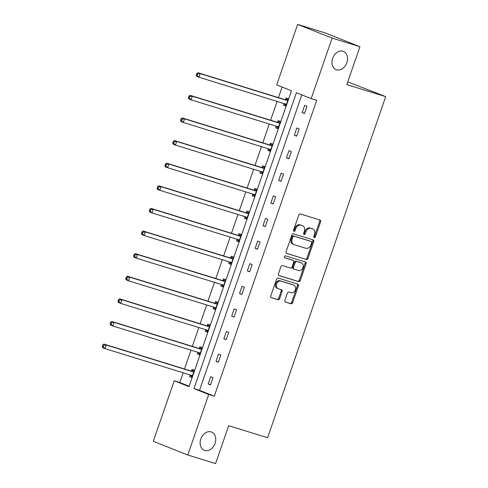 <?xml version="1.0" encoding="UTF-8"?>
<svg xmlns="http://www.w3.org/2000/svg" width="488" height="488" viewBox="0 0 488 488"><rect width="100%" height="100%" fill="white"/><g stroke="black" fill="none" stroke-linecap="round" stroke-linejoin="round"><path stroke-width="0.73" d="M211.158 431.904A9.827 7.436 111.7 0 0 200.928 438.706A9.827 7.436 111.7 0 0 204.313 450.314A9.827 7.436 111.7 0 0 204.728 450.461A9.827 7.436 111.7 0 0 214.958 443.659A9.827 7.436 111.7 0 0 211.572 432.051A9.827 7.436 111.7 0 0 211.158 431.904M342.972 51.246A9.827 7.436 111.7 0 0 332.743 58.054A9.827 7.436 111.7 0 0 336.128 69.656A9.827 7.436 111.7 0 0 336.543 69.802A9.827 7.436 111.7 0 0 346.773 63.001A9.827 7.436 111.7 0 0 343.387 51.399A9.827 7.436 111.7 0 0 342.972 51.246M314.266 237.68A1.055 0.799 111.7 0 0 315.37 236.918L320.61 221.802A1.507 1.141 111.7 0 0 320.073 220.064A1.507 1.141 111.7 0 0 320.006 220.039L300.37 213.964A1.507 1.141 111.7 0 0 298.784 215.049L293.55 230.165A1.055 0.799 111.7 0 0 295.075 230.641L295.752 228.683A4.819 3.648 111.7 0 1 300.821 225.212L302.456 225.718A4.819 3.648 111.7 0 1 302.664 225.791A4.819 3.648 111.7 0 1 304.372 231.349L303.695 233.307A1.055 0.799 111.7 0 0 305.226 233.776L305.903 231.824A4.819 3.648 111.7 0 1 310.972 228.347L312.607 228.854A4.819 3.648 111.7 0 1 312.808 228.927A4.819 3.648 111.7 0 1 314.522 234.49L313.845 236.448A1.055 0.799 111.7 0 0 314.266 237.68M313.839 237.259A1.055 0.799 111.7 0 0 314.437 236.546L319.677 221.43A1.507 1.141 111.7 0 0 319.396 219.85M293.544 230.983A1.055 0.799 111.7 0 0 294.142 230.269L294.819 228.311L295.752 228.683M303.689 234.118A1.055 0.799 111.7 0 0 304.292 233.41L304.969 231.452L305.903 231.824M284.907 300.309A1.507 1.141 111.7 0 0 285.437 302.048A1.507 1.141 111.7 0 0 285.504 302.072L291.013 303.774A1.507 1.141 111.7 0 0 292.599 302.688L298.412 285.901A1.507 1.141 111.7 0 0 297.875 284.162A1.507 1.141 111.7 0 0 297.814 284.138L278.172 278.062A1.507 1.141 111.7 0 0 276.586 279.148L270.773 295.941A1.507 1.141 111.7 0 0 271.31 297.674A1.507 1.141 111.7 0 0 271.371 297.698L278.026 299.76A1.507 1.141 111.7 0 0 279.612 298.674L282.101 291.488A1.507 1.141 111.7 0 0 281.564 289.75A1.507 1.141 111.7 0 0 281.503 289.726L278.203 288.707A4.032 3.05 111.7 0 1 278.032 288.646A4.032 3.05 111.7 0 1 276.641 283.882A4.032 3.05 111.7 0 1 280.838 281.094L293.77 285.096A4.032 3.05 111.7 0 1 293.941 285.151A4.032 3.05 111.7 0 1 295.325 289.915A4.032 3.05 111.7 0 1 291.129 292.709L288.975 292.037A1.507 1.141 111.7 0 0 287.389 293.123L284.907 300.309M297.643 24.4L325.435 32.995L359.93 46.702L346.803 84.613L385.709 96.648L267.601 437.73L228.689 425.695L215.568 463.6L187.776 455.005L153.281 441.298L174.24 380.774L189.015 386.649L291.464 90.792L276.69 84.918L297.643 24.4L332.139 38.107L311.179 98.625L296.405 92.757L193.956 388.613L208.73 394.487L187.776 455.005M359.93 46.702L332.139 38.107M301.816 94.904L199.513 390.333L214.287 396.201L316.736 100.345L311.179 98.625M214.287 396.201L208.73 394.487M306.336 259.524A1.507 1.141 111.7 0 0 307.922 258.439L313.735 241.651A1.507 1.141 111.7 0 0 313.198 239.913A1.507 1.141 111.7 0 0 313.137 239.889L293.495 233.813A1.507 1.141 111.7 0 0 291.909 234.899L286.096 251.686A1.507 1.141 111.7 0 0 286.633 253.424A1.507 1.141 111.7 0 0 286.694 253.449L305.403 259.152A1.507 1.141 111.7 0 0 306.989 258.067L312.802 241.279A1.507 1.141 111.7 0 0 312.527 239.7M306.074 263.776L300.26 280.563A1.507 1.141 111.7 0 1 298.674 281.649L279.032 275.574A1.507 1.141 111.7 0 1 278.971 275.549A1.507 1.141 111.7 0 1 278.435 273.811L280.923 266.631A1.507 1.141 111.7 0 1 282.509 265.545L290.47 268.01A1.507 1.141 111.7 0 0 292.056 266.924L293.709 262.154A1.507 1.141 111.7 0 0 293.172 260.415A1.507 1.141 111.7 0 0 293.111 260.397L284.815 257.829A1.055 0.799 111.7 0 1 285.504 255.84L305.476 262.013A1.507 1.141 111.7 0 1 305.537 262.038A1.507 1.141 111.7 0 1 306.074 263.776L305.14 263.404L299.327 280.191L300.26 280.563M385.709 96.648L347.755 81.868M197.933 352.324L197.372 353.94L199.702 354.868L202.215 347.621L199.885 346.694L199.324 348.316M213.598 307.092L213.036 308.715L215.367 309.642L217.874 302.395L215.544 301.468L214.982 303.091M229.256 261.867L228.695 263.489L231.025 264.417L233.538 257.17L231.202 256.243L230.641 257.865M246.879 218.642L244.909 216.635L244.354 218.264L246.684 219.191L249.197 211.944L246.867 211.017L246.306 212.64M260.58 171.416L260.019 173.039L262.349 173.966L264.856 166.713L262.526 165.792L261.964 167.408M278.197 128.185L276.232 126.178L275.677 127.813L278.007 128.734L280.521 121.488L278.19 120.56L277.629 122.183M282.101 87.071L278.447 97.612M277.129 101.425L270.614 120.225M269.297 124.037L262.788 142.838M261.464 146.65L254.956 165.45M253.638 169.263L247.123 188.069M245.806 191.876L239.297 210.682M237.973 214.488L231.464 233.294M230.147 237.101L223.632 255.907M222.314 259.714L215.8 278.52M214.482 282.326L207.973 301.133M206.65 304.945L200.141 323.745M198.823 327.558L192.309 346.358M190.991 350.17L184.482 368.971M183.159 372.783L179.797 382.494L189.161 386.215M286.029 105.573L284.065 103.566L283.51 105.194L285.84 106.122L288.347 98.875L286.017 97.948L285.456 99.57M270.37 150.798L268.4 148.797L267.845 150.426L270.181 151.353L272.688 144.1L270.358 143.179L269.797 144.796M252.747 194.029L252.186 195.651L254.516 196.579L257.03 189.332L254.699 188.405L254.132 190.027M239.047 241.255L237.083 239.248L236.528 240.877L238.858 241.804L241.365 234.557L239.035 233.63L238.473 235.253M223.388 286.48L221.418 284.474L220.863 286.102L223.193 287.029L225.706 279.783L223.376 278.855L222.815 280.478M207.723 331.706L205.759 329.699L205.204 331.328L207.534 332.255L210.041 325.008L207.711 324.081L207.15 325.703M192.065 376.931L190.094 374.924L189.545 376.559L191.876 377.48L194.383 370.233L192.052 369.306L191.491 370.929M179.797 382.494L174.24 380.774M199.513 390.333L193.956 388.613M208.187 383.965L210.694 376.718L213.024 377.645L210.517 384.892L208.187 383.965L210.578 384.709M216.019 361.352L218.526 354.105L220.857 355.032L218.349 362.279L216.019 361.352L218.411 362.096M223.846 338.739L226.359 331.492L228.689 332.42L226.176 339.666L223.846 338.739L226.243 339.483M231.678 316.126L234.185 308.88L236.515 309.807L234.008 317.054L231.678 316.126L234.075 316.865M239.51 293.514L242.017 286.267L244.348 287.194L241.841 294.441L239.51 293.514L241.902 294.252M247.337 270.901L249.85 263.654L252.18 264.581L249.667 271.828L247.337 270.901L249.734 271.639M255.169 248.288L257.676 241.041L260.012 241.963L257.499 249.215L255.169 248.288L257.566 249.026M263.001 225.676L265.509 218.423L267.839 219.35L265.332 226.603L263.001 225.676L265.393 226.414M270.828 203.063L273.341 195.81L275.671 196.737L273.158 203.984L270.828 203.063L273.225 203.801M278.66 180.444L281.173 173.197L283.504 174.124L280.99 181.371L278.66 180.444L281.058 181.188M286.493 157.831L289 150.585L291.33 151.512L288.823 158.759L286.493 157.831L288.884 158.576M294.325 135.219L296.832 127.972L299.162 128.899L296.655 136.146L294.325 135.219L296.716 135.963M302.151 112.606L304.664 105.359L306.995 106.286L304.481 113.533L302.151 112.606L304.549 113.35M283.51 105.194L285.901 105.939M275.677 127.813L278.075 128.551M267.845 150.426L270.242 151.164M260.019 173.039L262.41 173.777M252.186 195.651L254.584 196.389M244.354 218.264L246.751 219.002M236.528 240.877L238.919 241.615M228.695 263.489L231.092 264.234M220.863 286.102L223.26 286.846M213.036 308.715L215.428 309.459M205.204 331.328L207.601 332.072M197.372 353.94L199.769 354.685M189.545 376.559L191.936 377.297M312.076 228.646A4.819 3.648 111.7 0 0 311.881 228.555A4.819 3.648 111.7 0 0 311.673 228.488L312.607 228.854M304.969 231.452A4.819 3.648 111.7 0 1 310.039 227.981L311.673 228.488M301.932 225.505A4.819 3.648 111.7 0 0 301.73 225.419A4.819 3.648 111.7 0 0 301.529 225.346L302.456 225.718M294.819 228.311A4.819 3.648 111.7 0 1 299.888 224.84L301.529 225.346M286.371 253.266L305.403 259.152M311.661 242.743A1.055 0.799 111.7 0 0 311.246 241.511L294.002 236.174A1.055 0.799 111.7 0 0 292.898 236.936L292.184 238.998A4.819 3.648 111.7 0 0 293.892 244.561A4.819 3.648 111.7 0 0 294.099 244.634L305.878 248.276A4.819 3.648 111.7 0 0 310.947 244.805L311.661 242.743M310.399 241.176A1.055 0.799 111.7 0 0 310.313 241.139L311.246 241.511M293.892 244.561L292.959 244.189A4.819 3.648 111.7 0 1 291.251 238.626L291.964 236.564A1.055 0.799 111.7 0 1 293.075 235.808L310.313 241.139M278.709 275.391L297.741 281.277A1.507 1.141 111.7 0 0 299.327 280.191M292.3 260.074A1.507 1.141 111.7 0 0 292.239 260.049A1.507 1.141 111.7 0 0 292.178 260.025L284.553 257.664M298.735 270.565A4.032 3.05 111.7 0 0 302.932 267.772A4.032 3.05 111.7 0 0 301.547 263.014A4.032 3.05 111.7 0 0 301.377 262.953L296.82 261.544A1.507 1.141 111.7 0 0 295.234 262.629L293.581 267.394A1.507 1.141 111.7 0 0 294.118 269.132A1.507 1.141 111.7 0 0 294.185 269.156L298.735 270.565M300.779 262.715A4.032 3.05 111.7 0 0 300.614 262.642A4.032 3.05 111.7 0 0 300.443 262.581L301.377 262.953M294.057 269.101L293.251 268.784A1.507 1.141 111.7 0 1 293.184 268.76A1.507 1.141 111.7 0 1 292.654 267.021L294.301 262.257A1.507 1.141 111.7 0 1 295.887 261.171L300.443 262.581M305.14 263.404A1.507 1.141 111.7 0 0 304.866 261.824M293.172 284.858A4.032 3.05 111.7 0 0 293.007 284.785A4.032 3.05 111.7 0 0 292.837 284.724L293.77 285.096M277.269 288.335A4.032 3.05 111.7 0 1 277.099 288.274A4.032 3.05 111.7 0 1 275.708 283.516A4.032 3.05 111.7 0 1 279.905 280.722L292.837 284.724M271.047 297.515L277.092 299.388A1.507 1.141 111.7 0 0 278.678 298.302L281.167 291.116A1.507 1.141 111.7 0 0 280.893 289.536M285.181 301.889L290.079 303.402A1.507 1.141 111.7 0 0 291.665 302.316L297.479 285.529A1.507 1.141 111.7 0 0 297.204 283.949M288.286 99.058L285.267 99.607A1.537 1.165 -68.3 0 1 284.815 99.582L197.878 72.694L200.208 73.621L198.958 77.244L285.889 104.133A1.537 1.165 -68.3 0 1 285.956 104.157A1.537 1.165 -68.3 0 1 286.267 104.365L286.401 104.499M287.786 100.498L287.597 100.534A1.537 1.165 -68.3 0 1 287.145 100.51L200.208 73.621L197.689 73.981L196.756 73.609L196.255 75.06L197.189 75.433L197.689 73.981M197.189 75.433L198.958 77.244L196.627 76.317L196.255 75.06M196.756 73.609L197.878 72.694M280.454 121.671L277.434 122.22A1.537 1.165 -68.3 0 1 276.983 122.195L190.052 95.306L192.382 96.234L191.125 99.857L278.056 126.746A1.537 1.165 -68.3 0 1 278.123 126.77A1.537 1.165 -68.3 0 1 278.435 126.978L278.569 127.118M279.959 123.11L279.764 123.147A1.537 1.165 -68.3 0 1 279.313 123.122L192.382 96.234L189.862 96.593L188.929 96.227L188.423 97.673L189.356 98.045L189.862 96.593M189.356 98.045L191.125 99.857L188.795 98.93L188.423 97.673M188.929 96.227L190.052 95.306M272.627 144.283L269.602 144.832A1.537 1.165 -68.3 0 1 269.15 144.808L182.219 117.919L184.549 118.846L183.293 122.47L270.23 149.358A1.537 1.165 -68.3 0 1 270.291 149.383A1.537 1.165 -68.3 0 1 270.608 149.59L270.742 149.731M272.127 145.723L271.932 145.76A1.537 1.165 -68.3 0 1 271.481 145.735L184.549 118.846L182.03 119.206L181.097 118.84L180.597 120.286L181.53 120.658L182.03 119.206M181.53 120.658L183.293 122.47L180.963 121.543L180.597 120.286M181.097 118.84L182.219 117.919M260.574 171.41L262.538 173.411M264.795 166.896L261.775 167.445A1.537 1.165 -68.3 0 1 261.324 167.421L174.387 140.532L176.717 141.459L175.466 145.082L262.398 171.971A1.537 1.165 -68.3 0 1 262.465 171.996A1.537 1.165 -68.3 0 1 262.776 172.203L262.91 172.343M264.295 168.336L264.106 168.372A1.537 1.165 -68.3 0 1 263.654 168.348L176.717 141.459L174.198 141.819L173.264 141.453L172.764 142.899L173.697 143.271L174.198 141.819M173.697 143.271L175.466 145.082L173.136 144.155L172.764 142.899M173.264 141.453L174.387 140.532M252.741 194.023L254.706 196.024M256.962 189.509L253.943 190.058A1.537 1.165 -68.3 0 1 253.492 190.033L166.56 163.144L168.891 164.072L167.634 167.695L254.565 194.584A1.537 1.165 -68.3 0 1 254.632 194.608A1.537 1.165 -68.3 0 1 254.943 194.822L255.078 194.956M256.468 190.948L256.273 190.985A1.537 1.165 -68.3 0 1 255.822 190.96L168.891 164.072L166.365 164.438L165.438 164.066L164.932 165.511L165.865 165.883L166.365 164.438M165.865 165.883L167.634 167.695L165.304 166.768L164.932 165.511M165.438 164.066L166.56 163.144M249.136 212.121L246.111 212.67A1.537 1.165 -68.3 0 1 245.659 212.646L158.728 185.757L161.058 186.684L159.802 190.308L246.739 217.197A1.537 1.165 -68.3 0 1 246.8 217.221A1.537 1.165 -68.3 0 1 247.117 217.434L247.251 217.569M248.636 213.561L248.441 213.598A1.537 1.165 -68.3 0 1 247.989 213.573L161.058 186.684L158.539 187.05L157.606 186.678L157.106 188.13L158.033 188.496L158.539 187.05M158.033 188.496L159.802 190.308L157.471 189.381L157.106 188.13M157.606 186.678L158.728 185.757M241.304 234.734L238.284 235.283A1.537 1.165 -68.3 0 1 237.833 235.265L150.896 208.37L153.226 209.297L151.975 212.921L238.906 239.815A1.537 1.165 -68.3 0 1 238.974 239.834A1.537 1.165 -68.3 0 1 239.285 240.047L239.419 240.181M240.804 236.18L240.614 236.21A1.537 1.165 -68.3 0 1 240.163 236.186L153.226 209.297L150.707 209.663L149.773 209.291L149.273 210.743L150.206 211.109L150.707 209.663M150.206 211.109L151.975 212.921L149.645 211.999L149.273 210.743M149.773 209.291L150.896 208.37M229.25 261.861L231.214 263.868M233.471 257.347L230.452 257.902A1.537 1.165 -68.3 0 1 230 257.877L143.069 230.989L145.4 231.91L144.143 235.533L231.074 262.428A1.537 1.165 -68.3 0 1 231.141 262.446A1.537 1.165 -68.3 0 1 231.452 262.66L231.586 262.794M232.971 258.793L232.782 258.823A1.537 1.165 -68.3 0 1 232.331 258.805L145.4 231.91L142.874 232.276L141.947 231.904L141.441 233.356L142.374 233.721L142.874 232.276M142.374 233.721L144.143 235.533L141.813 234.612L141.441 233.356M141.947 231.904L143.069 230.989M225.645 279.959L222.619 280.515A1.537 1.165 -68.3 0 1 222.168 280.49L135.237 253.601L137.567 254.523L136.311 258.152L223.242 285.041A1.537 1.165 -68.3 0 1 223.309 285.059A1.537 1.165 -68.3 0 1 223.626 285.273L223.754 285.407M225.145 281.405L224.95 281.436A1.537 1.165 -68.3 0 1 224.498 281.417L137.567 254.523L135.048 254.889L134.115 254.516L133.614 255.968L134.542 256.34L135.048 254.889M134.542 256.34L136.311 258.152L133.98 257.225L133.614 255.968M134.115 254.516L135.237 253.601M213.585 307.086L215.556 309.093M217.813 302.572L214.787 303.127A1.537 1.165 -68.3 0 1 214.336 303.103L127.405 276.214L129.735 277.141L128.478 280.765L215.415 307.654A1.537 1.165 -68.3 0 1 215.476 307.678A1.537 1.165 -68.3 0 1 215.794 307.885L215.928 308.019M217.312 304.018L217.117 304.054A1.537 1.165 -68.3 0 1 216.666 304.03L129.735 277.141L127.216 277.501L126.282 277.129L125.782 278.581L126.715 278.953L127.216 277.501M126.715 278.953L128.478 280.765L126.148 279.837L125.782 278.581M126.282 277.129L127.405 276.214M209.98 325.185L206.961 325.74A1.537 1.165 -68.3 0 1 206.509 325.716L119.572 298.827L121.908 299.754L120.652 303.377L207.583 330.266A1.537 1.165 -68.3 0 1 207.65 330.291A1.537 1.165 -68.3 0 1 207.961 330.498L208.095 330.632M209.48 326.631L209.291 326.667A1.537 1.165 -68.3 0 1 208.84 326.643L121.908 299.754L119.383 300.114L118.45 299.742L117.95 301.194L118.883 301.566L119.383 300.114M118.883 301.566L120.652 303.377L118.322 302.45L117.95 301.194M118.45 299.742L119.572 298.827M197.927 352.312L199.897 354.319M202.154 347.804L199.128 348.353A1.537 1.165 -68.3 0 1 198.677 348.328L111.746 321.44L114.076 322.367L112.819 325.99L199.751 352.879A1.537 1.165 -68.3 0 1 199.818 352.903A1.537 1.165 -68.3 0 1 200.129 353.111L200.263 353.245M201.654 349.243L201.459 349.28A1.537 1.165 -68.3 0 1 201.007 349.255L114.076 322.367L111.557 322.727L110.623 322.355L110.117 323.806L111.05 324.178L111.557 322.727M111.05 324.178L112.819 325.99L110.489 325.063L110.117 323.806M110.623 322.355L111.746 321.44M194.322 370.416L191.296 370.965A1.537 1.165 -68.3 0 1 190.845 370.941L103.913 344.052L106.244 344.979L104.987 348.603L191.924 375.492A1.537 1.165 -68.3 0 1 191.985 375.516A1.537 1.165 -68.3 0 1 192.303 375.723L192.437 375.864M193.821 371.856L193.626 371.893A1.537 1.165 -68.3 0 1 193.175 371.868L106.244 344.979L103.724 345.339L102.791 344.973L102.291 346.419L103.224 346.791L103.724 345.339M103.224 346.791L104.987 348.603L102.657 347.676L102.291 346.419M102.791 344.973L103.913 344.052M314.437 236.546L315.37 236.918M294.142 230.269L295.075 230.641M304.292 233.41L305.226 233.776M310.039 227.981L310.972 228.347M299.888 224.84L300.821 225.212M319.677 221.43L320.61 221.802M312.802 241.279L313.735 241.651M306.989 258.067L307.922 258.439M293.075 235.808L294.002 236.174M291.964 236.564L292.898 236.936M291.251 238.626L292.184 238.998M297.741 281.277L298.674 281.649M292.178 260.025L293.111 260.397M295.887 261.171L296.82 261.544M294.301 262.257L295.234 262.629M292.654 267.021L293.581 267.394M279.905 280.722L280.838 281.094M281.167 291.116L282.101 291.488M278.678 298.302L279.612 298.674M277.092 299.388L278.026 299.76M297.479 285.529L298.412 285.901M291.665 302.316L292.599 302.688M290.079 303.402L291.013 303.774M285.267 99.607L287.597 100.534M284.815 99.582L287.145 100.51M284.949 103.84L286.267 104.365M277.434 122.22L279.764 123.147M276.983 122.195L279.313 123.122M277.123 126.459L278.435 126.978M269.602 144.832L271.932 145.76M269.15 144.808L271.481 145.735M269.291 149.072L270.608 149.59M261.775 167.445L264.106 168.372M261.324 167.421L263.654 168.348M261.458 171.684L262.776 172.203M253.943 190.058L256.273 190.985M253.492 190.033L255.822 190.96M253.632 194.297L254.943 194.822M246.111 212.67L248.441 213.598M245.659 212.646L247.989 213.573M245.799 216.91L247.117 217.434M238.284 235.283L240.614 236.21M237.833 235.265L240.163 236.186M237.967 239.523L239.285 240.047M230.452 257.902L232.782 258.823M230 257.877L232.331 258.805M230.135 262.135L231.452 262.66M222.619 280.515L224.95 281.436M222.168 280.49L224.498 281.417M222.308 284.748L223.626 285.273M214.787 303.127L217.117 304.054M214.336 303.103L216.666 304.03M214.476 307.361L215.794 307.885M206.961 325.74L209.291 326.667M206.509 325.716L208.84 326.643M206.644 329.973L207.961 330.498M199.128 348.353L201.459 349.28M198.677 348.328L201.007 349.255M198.817 352.586L200.129 353.111M191.296 370.965L193.626 371.893M190.845 370.941L193.175 371.868M190.985 375.199L192.303 375.723M311.881 228.555L312.808 228.927M301.73 225.419L302.664 225.791M310.356 241.157L311.289 241.523M292.239 260.049L293.172 260.415M300.614 262.642L301.547 263.014M293.184 268.76L294.118 269.132M293.007 284.785L293.941 285.151M277.099 288.274L278.032 288.646"/></g></svg>
